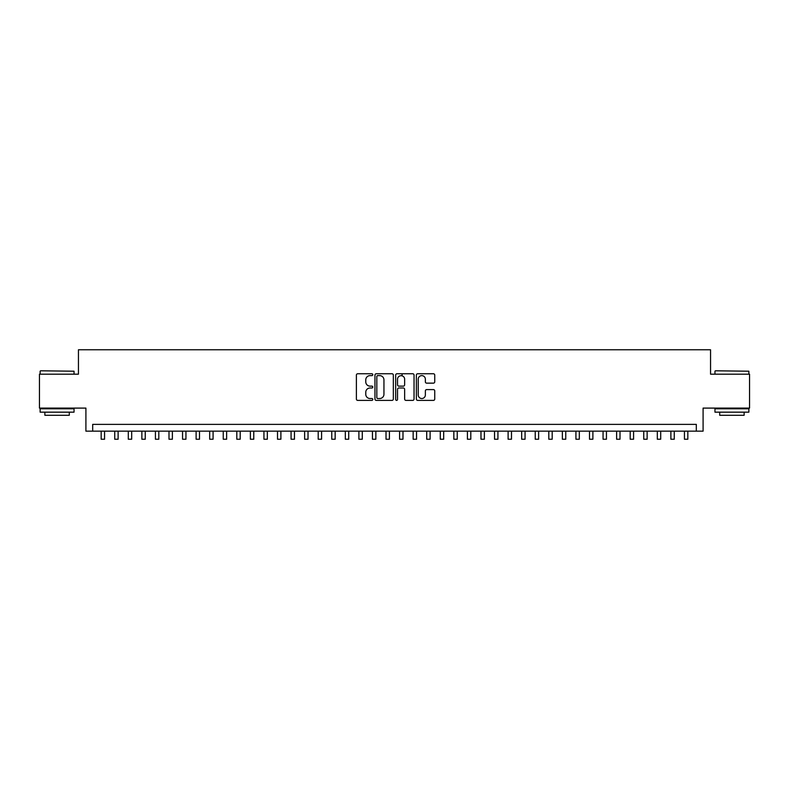 <?xml version="1.0" encoding="UTF-8"?>
<svg xmlns="http://www.w3.org/2000/svg" width="789" height="789" viewBox="0 0 789 789"><rect width="100%" height="100%" fill="white"/><g stroke="black" fill="none" stroke-linecap="round" stroke-linejoin="round"><path stroke-width="1.18" d="M372.793 374.686A0.937 0.937 0 0 0 371.866 373.759L357.723 373.759A1.331 1.331 0 0 0 356.391 375.091L356.391 399.056A1.331 1.331 0 0 0 357.723 400.388L371.866 400.388A0.937 0.937 0 0 0 372.793 399.451A0.937 0.937 0 0 0 371.866 398.524L370.031 398.524A4.261 4.261 0 0 1 365.771 394.263L365.771 392.261A4.261 4.261 0 0 1 370.031 388.001L371.866 388.001A0.937 0.937 0 0 0 372.793 387.074A0.937 0.937 0 0 0 371.866 386.137L370.031 386.137A4.261 4.261 0 0 1 365.771 381.876L365.771 379.884A4.261 4.261 0 0 1 370.031 375.623L371.866 375.623A0.937 0.937 0 0 0 372.793 374.686M433.408 383.148A1.331 1.331 0 0 0 434.739 381.817L434.739 375.091A1.331 1.331 0 0 0 433.408 373.759L417.697 373.759A1.331 1.331 0 0 0 416.365 375.091L416.365 399.056A1.331 1.331 0 0 0 417.697 400.388L433.408 400.388A1.331 1.331 0 0 0 434.739 399.056L434.739 390.93A1.331 1.331 0 0 0 433.408 389.598L426.691 389.598A1.331 1.331 0 0 0 425.36 390.93L425.36 394.964A3.56 3.56 0 0 1 421.799 398.524A3.56 3.56 0 0 1 418.229 394.964L418.229 379.184A3.56 3.56 0 0 1 421.799 375.623A3.56 3.56 0 0 1 425.36 379.184L425.36 381.817A1.331 1.331 0 0 0 426.691 383.148L433.408 383.148M696.312 431.159L703.088 431.159L703.088 408.1L749.55 408.1L749.55 374.183L710.554 374.183L710.554 349.774L78.446 349.774L78.446 374.183L39.45 374.183L39.45 408.1L85.912 408.1L85.912 431.159L696.312 431.159L696.312 424.374L92.688 424.374L92.688 431.159M393.336 375.091A1.331 1.331 0 0 0 392.005 373.759L376.294 373.759A1.331 1.331 0 0 0 374.962 375.091L374.962 399.056A1.331 1.331 0 0 0 376.294 400.388L392.005 400.388A1.331 1.331 0 0 0 393.336 399.056L393.336 375.091M396.995 373.759L412.706 373.759A1.331 1.331 0 0 1 414.038 375.091L414.038 399.056A1.331 1.331 0 0 1 412.706 400.388L405.98 400.388A1.331 1.331 0 0 1 404.649 399.056L404.649 389.332A1.331 1.331 0 0 0 403.317 388.001L398.859 388.001A1.331 1.331 0 0 0 397.528 389.332L397.528 399.451A0.937 0.937 0 0 1 396.601 400.388A0.937 0.937 0 0 1 395.664 399.451L395.664 375.091A1.331 1.331 0 0 1 396.995 373.759M377.753 375.623A0.937 0.937 0 0 0 376.826 376.55L376.826 397.587A0.937 0.937 0 0 0 377.753 398.524L379.687 398.524A4.261 4.261 0 0 0 383.947 394.263L383.947 379.884A4.261 4.261 0 0 0 379.687 375.623L377.753 375.623M404.649 379.253A3.56 3.56 0 0 0 401.088 375.692A3.56 3.56 0 0 0 397.528 379.253L397.528 384.805A1.331 1.331 0 0 0 398.859 386.137L403.317 386.137A1.331 1.331 0 0 0 404.649 384.805L404.649 379.253M101.17 431.159L101.17 439.226L104.562 439.226L104.562 431.159M40.535 370.8L74.038 371.205L40.535 370.8M57.084 412.164L40.131 412.164L40.131 408.781L74.038 408.781L74.038 412.164L57.084 412.164M69.294 412.164L69.294 415.29L44.874 415.29L44.874 412.164M715.367 370.8L748.869 371.205L715.367 370.8M731.916 412.164L714.962 412.164L714.962 408.781L748.869 408.781L748.869 412.164L731.916 412.164M744.126 412.164L744.126 415.29L719.706 415.29L719.706 412.164M114.73 431.159L114.73 439.226L118.123 439.226L118.123 431.159M128.301 431.159L128.301 439.226L131.684 439.226L131.684 431.159M141.862 431.159L141.862 439.226L145.255 439.226L145.255 431.159M155.423 431.159L155.423 439.226L158.816 439.226L158.816 431.159M168.994 431.159L168.994 439.226L172.387 439.226L172.387 431.159M182.555 431.159L182.555 439.226L185.948 439.226L185.948 431.159M196.116 431.159L196.116 439.226L199.509 439.226L199.509 431.159M209.687 431.159L209.687 439.226L213.079 439.226L213.079 431.159M223.248 431.159L223.248 439.226L226.64 439.226L226.64 431.159M236.808 431.159L236.808 439.226L240.201 439.226L240.201 431.159M250.379 431.159L250.379 439.226L253.772 439.226L253.772 431.159M263.94 431.159L263.94 439.226L267.333 439.226L267.333 431.159M277.511 431.159L277.511 439.226L280.894 439.226L280.894 431.159M291.072 431.159L291.072 439.226L294.465 439.226L294.465 431.159M304.633 431.159L304.633 439.226L308.026 439.226L308.026 431.159M318.204 431.159L318.204 439.226L321.587 439.226L321.587 431.159M331.765 431.159L331.765 439.226L335.157 439.226L335.157 431.159M345.326 431.159L345.326 439.226L348.718 439.226L348.718 431.159M358.896 431.159L358.896 439.226L362.289 439.226L362.289 431.159M372.457 431.159L372.457 439.226L375.85 439.226L375.85 431.159M386.018 431.159L386.018 439.226L389.411 439.226L389.411 431.159M402.094 375.83L402.094 373.759M399.589 431.159L399.589 439.226L402.982 439.226L402.982 431.159M413.15 431.159L413.15 439.226L416.543 439.226L416.543 431.159M426.711 431.159L426.711 439.226L430.104 439.226L430.104 431.159M440.282 431.159L440.282 439.226L443.674 439.226L443.674 431.159M453.843 431.159L453.843 439.226L457.235 439.226L457.235 431.159M467.413 431.159L467.413 439.226L470.796 439.226L470.796 431.159M480.974 431.159L480.974 439.226L484.367 439.226L484.367 431.159M494.535 431.159L494.535 439.226L497.928 439.226L497.928 431.159M508.106 431.159L508.106 439.226L511.489 439.226L511.489 431.159M521.667 431.159L521.667 439.226L525.06 439.226L525.06 431.159M535.228 431.159L535.228 439.226L538.621 439.226L538.621 431.159M548.799 431.159L548.799 439.226L552.192 439.226L552.192 431.159M562.36 431.159L562.36 439.226L565.752 439.226L565.752 431.159M575.921 431.159L575.921 439.226L579.313 439.226L579.313 431.159M589.491 431.159L589.491 439.226L592.884 439.226L592.884 431.159M603.052 431.159L603.052 439.226L606.445 439.226L606.445 431.159M616.613 431.159L616.613 439.226L620.006 439.226L620.006 431.159M630.184 431.159L630.184 439.226L633.577 439.226L633.577 431.159M643.745 431.159L643.745 439.226L647.138 439.226L647.138 431.159M657.316 431.159L657.316 439.226L660.699 439.226L660.699 431.159M670.877 431.159L670.877 439.226L674.27 439.226L674.27 431.159M684.438 431.159L684.438 439.226L687.83 439.226L687.83 431.159M40.131 374.183L40.131 371.205M47.863 408.781L47.863 408.1M66.306 408.781L66.306 408.1M74.038 374.183L74.038 371.205M714.962 374.183L714.962 371.205M722.694 408.781L722.694 408.1M741.137 408.781L741.137 408.1M748.869 374.183L748.869 371.205"/></g></svg>

